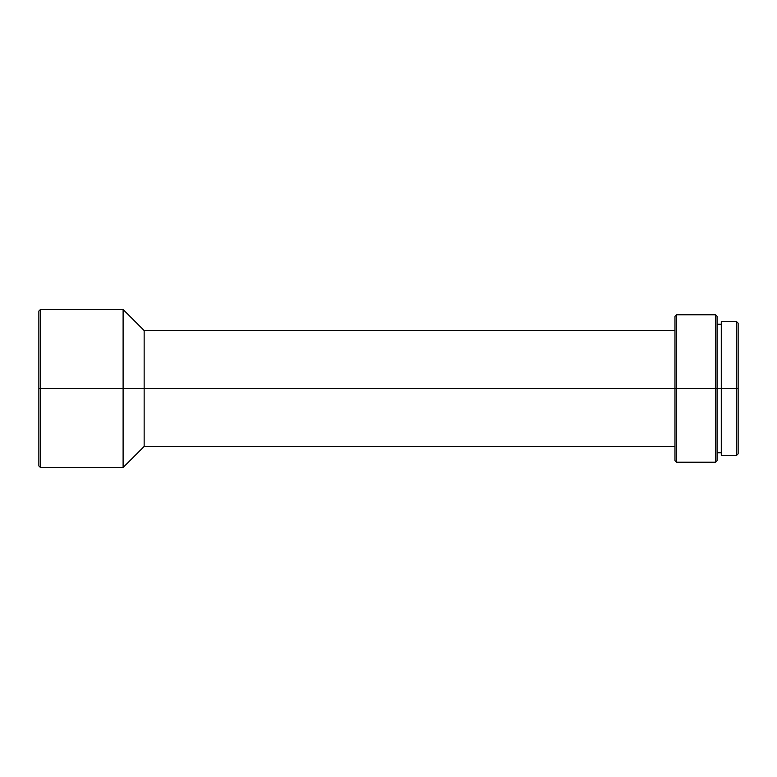 <?xml version="1.0" encoding="UTF-8"?>
<svg xmlns="http://www.w3.org/2000/svg" width="777" height="777" viewBox="0 0 777 777"><rect width="100%" height="100%" fill="white"/><g stroke="black" fill="none" stroke-linecap="round" stroke-linejoin="round"><path stroke-width="1.17" d="M736.567 388.5L738.15 388.5L738.15 323.203L738.15 388.5L736.567 388.5L736.567 321.62L736.567 388.5L721.299 388.5L736.567 388.5L736.567 455.38L736.567 388.5M721.299 455.38L721.299 321.62L721.299 388.5L717.084 388.5L721.299 388.5L721.299 455.38L736.567 455.38L738.15 453.797L738.15 388.5L738.15 453.797M715.51 388.5L717.084 388.5L717.084 316.356L717.084 388.5L715.51 388.5L715.51 314.782L715.51 388.5L676.544 388.5L715.51 388.5L715.51 462.218L715.51 388.5M674.96 330.575L144.163 330.575L123.106 309.508L40.433 309.508L38.85 311.091L38.85 388.5L40.433 388.5L40.433 309.508L40.433 388.5L123.106 388.5L123.106 309.508L123.106 388.5L144.163 388.5L144.163 330.575L144.163 388.5L674.96 388.5L674.96 316.356L676.544 314.782L676.544 388.5L676.544 314.782L715.51 314.782L717.084 316.356M674.96 316.356L674.96 388.5L676.544 388.5L38.85 388.5L38.85 465.909L38.85 311.091M674.96 446.425L144.163 446.425L144.163 388.5L144.163 446.425L123.106 467.492L123.106 388.5L123.106 467.492L40.433 467.492L40.433 388.5L40.433 467.492L38.85 465.909M674.96 388.5L674.96 460.644L674.96 388.5M717.084 460.644L717.084 388.5L717.084 460.644L715.51 462.218L676.544 462.218L676.544 388.5L676.544 462.218L674.96 460.644M721.299 321.62L736.567 321.62L738.15 323.203M717.084 324.262L721.299 324.262M717.084 452.738L721.299 452.738"/></g></svg>
